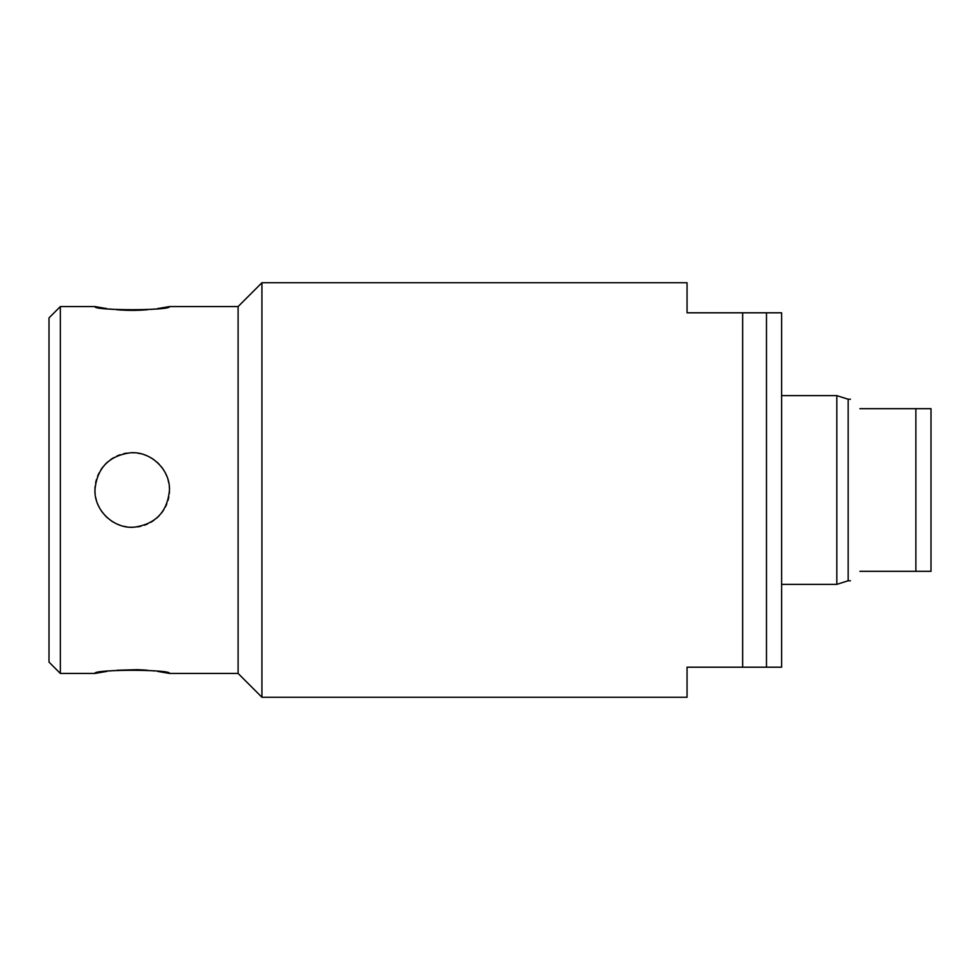 <?xml version="1.0" encoding="UTF-8"?>
<svg xmlns="http://www.w3.org/2000/svg" width="980" height="980" viewBox="0 0 980 980"><rect width="100%" height="100%" fill="white"/><g stroke="black" fill="none" stroke-linecap="round" stroke-linejoin="round"><path stroke-width="1.47" d="M49 490L49 317.912L60.343 306.569L60.343 673.432L49 662.088L49 490M157.327 308.639L169.467 306.569L238.103 306.569L238.103 673.432L169.467 673.432L157.657 671.41M169.295 486.484A37.252 37.252 0 0 1 169.467 490C167.482 511.781 155.649 524.19 133.966 527.216C113.68 528.906 94.227 510.384 94.95 490C96.934 468.22 108.768 455.81 130.45 452.785C150.724 451.094 170.189 469.616 169.467 490A37.252 37.252 0 0 1 169.295 493.516M154.62 671.006L150.589 670.553M147.919 670.295L144.023 670.002M143.876 669.989L137.2 669.683M137.053 669.671L116.767 670.271M113.888 670.541L109.834 670.994M107.09 671.361L94.95 673.432C92.733 669.279 171.745 669.291 169.467 673.432M169.467 306.569C171.684 310.721 92.671 310.709 94.95 306.569L106.734 308.59M109.65 308.982L113.864 309.46M116.547 309.704L120.491 310.011M120.54 310.011L127.302 310.317M127.388 310.329L134.187 310.378M134.358 310.378L140.985 310.17M141.304 310.158L147.649 309.729M150.528 309.46L154.583 309.006M238.103 306.569L261.93 282.742L261.93 697.258L687.054 697.258L687.054 667.196L742.656 667.196L742.656 312.804L781.611 312.804L781.611 667.196L742.656 667.196M261.93 282.742L687.054 282.742L687.054 312.804L742.656 312.804M850.444 580.773L848.166 580.773L848.166 399.228L836.822 395.638L836.822 584.362L781.611 584.362M915.871 408.685L915.871 571.316L931 571.316L931 408.685L859.901 408.685C847.186 395.981 847.186 395.981 859.901 408.685C847.186 395.981 847.186 395.981 859.901 408.685M915.871 571.316L859.901 571.316C847.186 584.019 847.186 584.019 859.901 571.316C847.186 584.019 847.186 584.019 859.901 571.316M766.483 667.196L766.483 312.804M95.121 493.516A37.252 37.252 0 0 1 95.121 486.484M95.611 483.005A37.252 37.252 0 0 1 96.444 479.575M97.596 476.219A37.252 37.252 0 0 1 99.066 472.997M100.842 469.91A37.252 37.252 0 0 1 102.9 466.995M105.24 464.3A37.252 37.252 0 0 1 107.825 461.825M110.642 459.62A37.252 37.252 0 0 1 113.643 457.697M116.804 456.08A37.252 37.252 0 0 1 120.099 454.769M123.492 453.777A37.252 37.252 0 0 1 126.947 453.115M130.45 452.785A37.252 37.252 0 0 1 133.966 452.785M137.47 453.115A37.252 37.252 0 0 1 140.924 453.777M144.317 454.769A37.252 37.252 0 0 1 147.613 456.08M150.773 457.697A37.252 37.252 0 0 1 153.774 459.62M156.592 461.825A37.252 37.252 0 0 1 159.177 464.3M161.516 466.995A37.252 37.252 0 0 1 163.574 469.91M165.351 472.997A37.252 37.252 0 0 1 166.821 476.219M167.972 479.575A37.252 37.252 0 0 1 168.793 483.005M168.793 496.995A37.252 37.252 0 0 1 167.972 500.425M166.821 503.781A37.252 37.252 0 0 1 165.351 507.003M163.574 510.09A37.252 37.252 0 0 1 161.516 513.005M159.177 515.701A37.252 37.252 0 0 1 156.592 518.175M153.774 520.38A37.252 37.252 0 0 1 150.773 522.303M147.613 523.92A37.252 37.252 0 0 1 144.317 525.231M140.924 526.223A37.252 37.252 0 0 1 137.47 526.885M133.966 527.216A37.252 37.252 0 0 1 130.45 527.216M126.947 526.885A37.252 37.252 0 0 1 123.492 526.223M120.099 525.231A37.252 37.252 0 0 1 116.804 523.92M113.643 522.303A37.252 37.252 0 0 1 110.642 520.38M107.825 518.175A37.252 37.252 0 0 1 105.24 515.701M102.9 513.005A37.252 37.252 0 0 1 100.842 510.09M99.066 507.003A37.252 37.252 0 0 1 97.596 503.781M96.444 500.425A37.252 37.252 0 0 1 95.611 496.995M94.95 673.432L60.343 673.432M94.95 306.569L60.343 306.569M848.166 580.773L836.822 584.362M781.611 395.638L836.822 395.638M850.444 399.228L848.166 399.228M238.103 673.432L261.93 697.258"/></g></svg>
